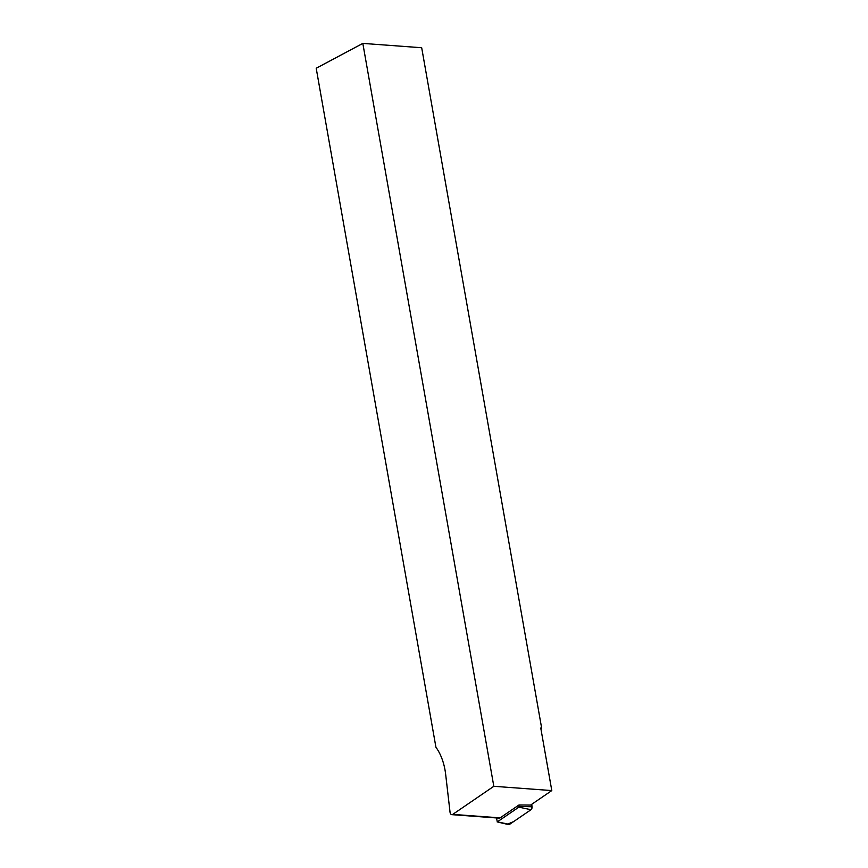<?xml version="1.0" encoding="UTF-8"?>
<svg xmlns="http://www.w3.org/2000/svg" width="868" height="868" viewBox="0 0 868 868"><rect width="100%" height="100%" fill="white"/><g stroke="black" fill="none" stroke-linecap="round" stroke-linejoin="round"><path stroke-width="1.3" d="M451.816 814.651L499.198 818.144A3.19 2.018 -85.8 0 0 500.131 817.873L518.977 804.983L530.598 805.07L551.798 790.574L540.764 728.035L541.654 728.1L421.685 47.74L362.824 43.4L316.202 68.246L435.931 747.24A51.7 32.745 94.2 0 1 445.675 774.462L450.047 812.242A3.19 2.018 -85.8 0 0 451.816 814.651A3.19 2.018 -85.8 0 0 452.749 814.379L500.131 817.873M541.654 728.1L540.851 728.523M362.824 43.4L493.816 786.3L551.798 790.574M493.816 786.3L452.749 814.379M496.398 817.938L497.364 821.844L518.869 807.142L518.977 804.983M531.487 809.215L531.748 804.278L532.041 806.784A2.528 1.606 94.2 0 1 531.01 809.714L509.505 824.405A2.528 1.606 94.2 0 1 508.605 824.6L497.125 821.887M518.869 807.142L531.01 809.714L513.65 821.573L507.845 824.058M519.14 806.372L532.041 806.784M497.364 821.844L509.505 824.405"/></g></svg>
